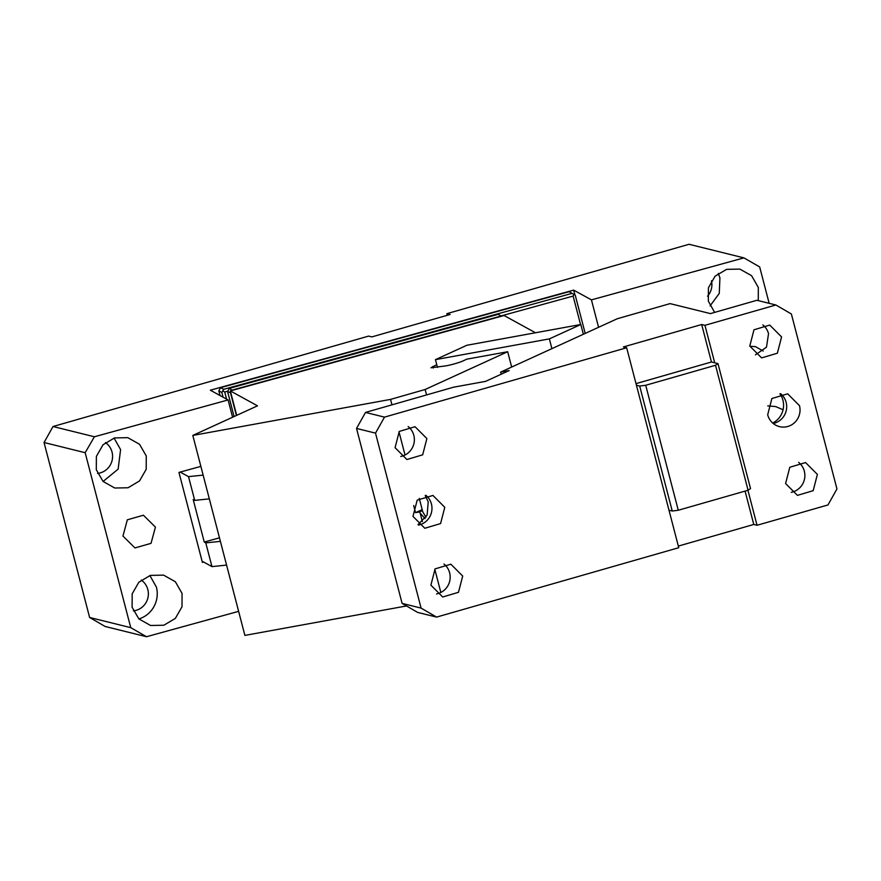 <?xml version="1.0" encoding="UTF-8"?>
<svg xmlns="http://www.w3.org/2000/svg" width="881" height="881" viewBox="0 0 881 881"><rect width="100%" height="100%" fill="white"/><g stroke="black" fill="none" stroke-linecap="round" stroke-linejoin="round"><path stroke-width="1.32" d="M437.472 367.399L436.756 364.646L430.985 367.762L445.61 365.923A12.995 1.487 -14.6 0 0 462.91 360.968L466.842 359.162L507.676 351.728L425.138 389.49L426.558 394.941M535.483 332.765L504.086 315.519L230.326 390.911L257.505 405.833L192.807 435.434L390.547 399.401L425.138 389.49M436.756 364.646L435.445 359.646L466.886 345.264L580.81 324.505L583.354 334.262M551.902 348.645L549.37 338.888L435.445 359.646M549.37 338.888L580.81 324.505M507.676 351.728L511.586 366.716L512.973 366.463M390.547 399.401L391.968 404.853M398.972 431.745L405.029 455.003M413.696 505.562L415.546 512.665L419.455 511.949L420.171 513.116L422.384 521.64M406.493 605.952L244.885 635.399L192.807 435.434M434.785 569.214L440.841 592.473M425.083 518.623L420.171 513.116M419.455 511.949L422.44 510.584M422.186 509.625L415.546 512.665M230.326 390.911L236.692 415.358M232.441 390.019L501.212 315.993L498.194 314.341L229.412 388.356L232.287 390.371M234.093 416.548L227.584 391.549L229.412 388.356M227.584 391.549L230.844 392.882M236.405 415.491L230.602 393.201M799.485 405.678A16.904 16.431 -76.1 0 1 779.52 426.635A16.904 16.431 -76.1 0 1 767.681 414.786L771.888 398.52L787.647 393.829L799.485 405.678M780.599 393.675A16.904 16.431 -76.1 0 1 773.221 423.475M501.179 374.227L500.628 372.112L617.262 318.746L670.067 303.615L710.416 313.603L756.9 300.289L775.886 304.991L791.38 313.988L836.95 488.955L827.975 504.956L757.032 525.274L747.925 490.288M775.886 304.991L704.943 325.32L714.711 362.807L717.982 363.622L750.535 488.592L748.079 490.243L678.271 510.253L672.247 511.024L639.694 386.054L645.718 385.272L678.271 510.253M749.775 346.046L753.982 329.791L769.741 325.089L781.579 336.938L777.372 353.204L761.613 357.895L749.775 346.046M785.588 483.526L789.794 467.26L805.553 462.558L817.392 474.407L813.185 490.673L797.426 495.364L785.588 483.526M500.628 372.112L509.229 370.549L485.596 381.363L453.561 387.2L365.505 412.429L356.53 428.43L402.099 603.397L421.085 608.099L375.515 433.133L384.49 417.131L626.666 347.753L623.407 346.938L701.683 324.516L704.943 325.32M384.49 417.131L365.505 412.429M636.016 383.62L711.452 362.003L701.683 324.516M711.452 362.003L714.711 362.807M678.326 546.088L753.773 524.47L745.084 491.102M753.773 524.47L757.032 525.274M626.666 347.753L678.755 547.707L436.58 617.096L417.583 612.394L402.099 603.397M762.858 324.913A16.904 16.431 -76.1 0 1 768.529 333.701L766.481 347.169L755.446 354.845M798.671 462.382A16.904 16.431 -76.1 0 1 791.259 492.314M779.927 393.829A19.503 18.953 -76.1 0 1 782.945 400.271A19.503 18.953 -76.1 0 1 772.692 423.023M421.085 608.099L436.58 617.096M412.98 516.409L417.187 500.155L432.945 495.452L444.784 507.302L440.577 523.567L424.818 528.259L412.98 516.409M395.073 447.68L399.28 431.415L415.039 426.712L426.878 438.562L422.671 454.827L406.912 459.53L395.073 447.68M430.886 585.149L435.093 568.884L450.852 564.192L462.69 576.042L458.483 592.296L442.725 596.999L430.886 585.149M425.215 495.463L428.232 501.895L427.109 515.121L417.99 524.647M375.515 433.133L356.53 428.43M425.897 495.309A16.904 16.431 -76.1 0 1 418.519 525.098M408.156 426.536A16.904 16.431 -76.1 0 1 400.745 456.468M443.969 564.005A16.904 16.431 -76.1 0 1 436.547 593.937M419.246 498.316L422.792 511.916L426.008 517.224M636.434 385.239L639.694 386.054M668.987 510.209L672.247 511.024M645.718 385.272L715.526 365.274L717.982 363.622M748.079 490.243L715.526 365.274M573.674 290.124L591.437 299.87L743.927 257.88L689.052 244.279L446.865 313.669L450.136 314.473L371.859 336.905L368.588 336.101L53.025 426.514L94.41 436.767L228.091 399.941L210.328 390.195L573.674 290.124L574.941 295.003M238.63 611.348L146.499 636.721L105.114 626.468L89.62 617.471L44.05 442.515L85.171 452.702L130.751 627.657L146.499 636.721M591.437 299.87L598.573 327.291M228.091 399.941L232.595 417.231M220.041 395.525L218.818 390.845L221.847 392.497L223.686 389.314L572.099 293.362L569.071 291.699L220.657 387.651L223.686 389.314M220.657 387.651L218.818 390.845M53.025 426.514L44.05 442.515M446.865 313.669L447.295 315.288M743.927 257.88L759.675 266.932L769.157 303.328M758.277 300.63L758.31 287.404L751.581 275.687L739.842 269.101L726.572 269.355L715.097 276.182L708.423 287.801L708.346 301.159L714.623 312.403M783.077 409.731L775.643 406.57L767.747 405.888M763.199 351.034L755.469 346.651L749.83 346.244M200.868 466.379L178.953 472.414L202.399 562.386L203.643 562.045L211.958 566.615L226.582 565.095M94.41 436.767L85.171 452.702M155.43 527.102L143.416 515.22L127.338 519.812L122.955 536.055L134.958 547.938L151.036 543.346L155.43 527.102M132.106 607.196L138.846 618.903L150.585 625.488L163.844 625.235L175.33 618.418L182.004 606.789L182.07 593.431L175.341 581.724L163.602 575.139L150.332 575.392L138.857 582.22L132.183 593.838L132.106 607.196M146.268 455.962L139.528 444.255L127.789 437.67L114.53 437.923L103.055 444.74L96.381 456.369L96.304 469.727L103.044 481.433L114.783 488.019L128.042 487.766L139.517 480.949L146.191 469.32L146.268 455.962M89.62 617.471L130.751 627.657M180.198 472.062L188.523 476.632L203.137 475.123M585.193 333.414L575.238 295.179L572.099 293.362M223.069 397.188L221.847 392.497M133.372 610.874A16.904 16.431 103.9 0 0 141.257 580.061M97.56 473.405A16.904 16.431 103.9 0 0 105.456 442.581M707.564 296.159A16.904 16.431 103.9 0 0 711.463 280.797M202.079 561.197L203.643 562.045M138.89 618.947A26.001 25.274 103.9 0 0 156.4 587.076L149.869 575.524M103.077 481.478L118.142 469.121L120.587 449.607L114.067 438.055M211.958 566.615L205.78 542.872L204.26 542.035L193.192 499.549L194.712 500.386L188.523 476.632M205.78 542.872L220.393 541.352M194.712 500.386L209.326 498.866M573.85 294.375L573.124 296.071L580.546 324.549M222.959 391.01L224.71 392.023L227.727 391.197M501.058 315.916L573.124 296.071M226.56 399.104L224.71 392.023M710.086 305.883L719.259 293.406L719.92 277.889L718.301 273.407M204.26 542.035L219.479 537.839M433.232 368.027L432.824 366.452"/></g></svg>
